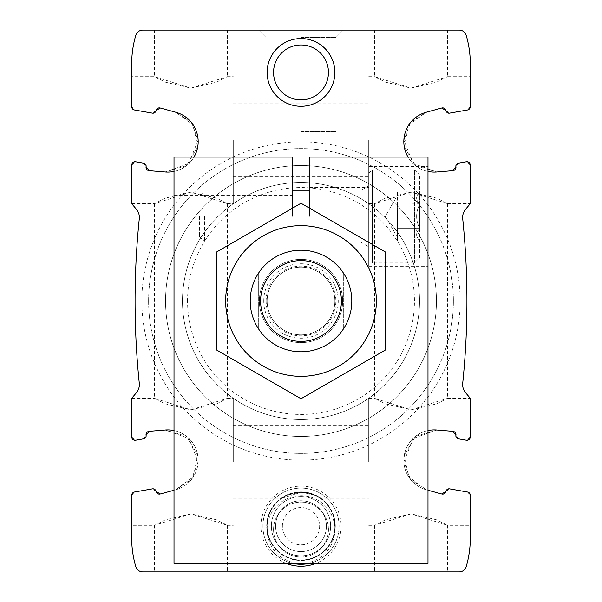 <?xml version="1.0" encoding="UTF-8"?>
<svg xmlns="http://www.w3.org/2000/svg" width="602" height="602" viewBox="0 0 602 602"><rect width="100%" height="100%" fill="white"/><g stroke="black" fill="none" stroke-linecap="round" stroke-linejoin="round"><path stroke-width="0.45" stroke-dasharray="3.01 2.26" d="M411.053 409.827L436.774 403.814L447.452 398.358L411.061 409.827L385.325 403.814L374.655 398.358L411.053 409.827M411.053 192.173L385.333 198.186L374.655 203.642L411.046 192.173L436.781 198.186L447.452 203.642L411.053 192.173M411.053 571.9L374.647 571.9L411.053 571.9M411.053 513.867L385.333 519.88L374.655 525.335L411.046 513.867L436.781 519.88L447.452 525.335L411.053 513.867M190.947 409.827L216.667 403.814L227.345 398.358L190.954 409.827L165.219 403.814L154.548 398.358L190.947 409.827M190.947 192.173L165.226 198.186L154.548 203.642L190.939 192.173L216.675 198.186L227.345 203.642L190.947 192.173M190.947 571.9L227.353 571.9L190.947 571.9M190.947 513.867L165.226 519.88L154.548 525.335L190.939 513.867L216.675 519.88L227.345 525.335L190.947 513.867M152.441 488.847L134.487 492.015A3.386 3.386 0 0 0 131.688 495.348L134.487 492.015L152.441 488.847L155.971 491.322A3.048 3.048 0 0 0 152.441 488.847L155.971 491.322A3.386 3.386 0 0 0 160.2 494.009L175.739 489.765A30.476 30.476 0 0 0 165.196 429.994L188.953 438.512L198.066 461.847L191.413 479.561L175.739 489.765A30.476 30.476 0 0 0 174.016 430.55M174.016 490.239L160.2 494.009L175.739 489.765L193.392 476.769L197.697 454.954L186.364 436.269L165.196 429.994L149.145 431.318A3.386 3.386 0 0 0 146.09 435.291L143.622 438.828A3.048 3.048 0 0 0 146.09 435.291L149.145 431.318L165.196 429.994L149.145 431.318M446.029 491.322L449.559 488.847A3.048 3.048 0 0 0 446.029 491.322L441.8 494.009A3.386 3.386 0 0 0 446.029 491.322L449.559 488.847L467.513 492.015L470.312 495.348A3.386 3.386 0 0 0 467.513 492.015L449.559 488.847M458.378 438.828L466.339 440.228L458.378 438.828L455.91 435.291A3.048 3.048 0 0 0 458.378 438.828L455.91 435.291A3.386 3.386 0 0 0 452.854 431.318L436.804 429.994A30.476 30.476 0 0 0 426.261 489.765L410.579 479.546L403.927 461.847L413.07 438.497L436.804 429.994L415.628 436.277L404.311 454.916L408.6 476.754L426.261 489.765L441.8 494.009L426.261 489.765A30.476 30.476 0 0 1 427.984 430.55M470.079 398.358L470.312 436.894L466.339 440.228A3.386 3.386 0 0 0 470.312 436.894L470.312 399.585A3.386 3.386 0 0 0 469.522 397.41L465.609 392.752A12.695 12.695 0 0 1 462.705 383.286A804.234 804.234 0 0 0 462.705 218.714A12.702 12.702 0 0 1 465.609 209.248L469.522 204.59A3.386 3.386 0 0 0 470.312 202.415L470.312 165.106A3.386 3.386 0 0 0 466.339 161.772L470.312 165.106L466.339 161.772L458.378 163.172L466.339 161.772M135.661 161.772L143.622 163.172L135.661 161.772L131.688 165.106L135.661 161.772A3.386 3.386 0 0 0 131.688 165.106L131.688 202.415A3.386 3.386 0 0 0 132.478 204.59L136.391 209.248A12.695 12.695 0 0 1 139.295 218.714A804.234 804.234 0 0 0 139.295 383.286A12.702 12.702 0 0 1 136.391 392.752L132.478 397.41A3.386 3.386 0 0 0 131.688 399.585L131.688 436.894A3.386 3.386 0 0 0 135.661 440.228L131.688 436.894L135.661 440.228L143.622 438.828L146.09 435.291M134.487 492.015L131.688 495.348L131.688 538.037A101.587 101.587 0 0 0 135.811 566.693A7.254 7.254 0 0 0 142.772 571.9L459.228 571.9A7.254 7.254 0 0 0 466.189 566.693A101.587 101.587 0 0 0 470.312 538.037L470.312 495.348L467.513 492.015M466.339 440.228L470.312 436.894M267.137 526.186A33.862 33.862 0 0 1 301 492.323A33.862 33.862 0 0 1 334.862 526.186A33.862 33.862 0 0 1 301 560.048A33.862 33.862 0 0 1 267.137 526.186A33.862 33.862 0 0 1 317.931 496.861A33.862 33.862 0 0 1 317.931 555.511A33.862 33.862 0 0 1 267.137 526.186M301 492.323C313.13 494.355 319.512 496.334 320.136 498.245L314.981 495.348L301.015 492.323L281.864 498.253C282.481 496.334 288.855 494.362 301 492.323M143.622 163.172L146.09 166.709A3.048 3.048 0 0 0 143.622 163.172L146.09 166.709A3.386 3.386 0 0 0 149.145 170.682L165.196 172.006A30.476 30.476 0 0 0 175.739 112.235L191.421 122.454L198.073 140.153L188.93 163.503L165.196 172.006L186.372 165.723L197.689 147.084L193.4 125.246L175.739 112.235L160.2 107.991A3.386 3.386 0 0 0 155.971 110.678L160.2 107.991L175.739 112.235L160.2 107.991M174.016 171.45A30.476 30.476 0 0 0 193.972 157.084M155.971 110.678L152.441 113.153A3.048 3.048 0 0 0 155.971 110.678L152.441 113.153L134.487 109.985L152.441 113.153M449.559 113.153L467.513 109.985L449.559 113.153L446.029 110.678A3.048 3.048 0 0 0 449.559 113.153L446.029 110.678A3.386 3.386 0 0 0 441.8 107.991L426.261 112.235A30.476 30.476 0 0 0 436.804 172.006L413.047 163.488L403.934 140.153L410.587 122.439L426.261 112.235L408.607 125.231L404.303 147.046L415.636 165.731L436.804 172.006L452.854 170.682A3.386 3.386 0 0 0 455.91 166.709L458.378 163.172A3.048 3.048 0 0 0 455.91 166.709L458.378 163.172M408.028 157.084A30.476 30.476 0 0 0 427.984 171.45M467.513 109.985L470.312 106.652L467.513 109.985A3.386 3.386 0 0 0 470.312 106.652L470.312 63.962A101.587 101.587 0 0 0 466.189 35.307A7.254 7.254 0 0 0 459.228 30.1L142.772 30.1A7.254 7.254 0 0 0 135.811 35.307A101.587 101.587 0 0 0 131.688 63.962L131.688 106.652A3.386 3.386 0 0 0 134.487 109.985L131.688 106.652L134.487 109.985M131.921 203.642L131.688 165.106M411.053 88.133L436.774 82.12L447.452 76.665L411.061 88.133L385.325 82.12L374.655 76.665L411.053 88.133M411.053 30.1L374.647 30.1L411.053 30.1M190.947 88.133L216.667 82.12L227.345 76.665L190.954 88.133L165.219 82.12L154.548 76.665L190.947 88.133M190.947 30.1L227.353 30.1L190.947 30.1M427.984 490.239L441.8 494.009M267.137 529.572A33.862 33.862 0 0 1 317.931 500.247A33.862 33.862 0 0 1 317.931 558.897A33.862 33.862 0 0 1 267.137 529.572M267.137 72.428A33.862 33.862 0 0 1 317.931 43.103A33.862 33.862 0 0 1 317.931 101.753A33.862 33.862 0 0 1 267.137 72.428M141.846 301A159.154 159.154 0 0 1 380.577 163.172A159.154 159.154 0 0 1 380.577 438.828A159.154 159.154 0 0 1 141.846 301M165.196 172.006L149.145 170.682L165.196 172.006M426.261 112.235L441.8 107.991L426.261 112.235M452.854 170.682L436.804 172.006L452.854 170.682M286.281 563.434A40.048 40.048 0 0 1 295.988 486.446A40.048 40.048 0 0 1 315.719 563.434M250.206 301A50.794 50.794 0 0 1 326.397 257.009A50.794 50.794 0 0 1 326.397 344.991A50.794 50.794 0 0 1 250.206 301A50.794 50.794 0 0 1 326.397 257.009A50.794 50.794 0 0 1 326.397 344.991A50.794 50.794 0 0 1 250.206 301A50.794 50.794 0 0 1 326.397 257.009A50.794 50.794 0 0 1 326.397 344.991A50.794 50.794 0 0 1 250.206 301A50.794 50.794 0 0 0 258.672 329.076L258.672 272.924A50.794 50.794 0 0 1 343.328 272.924L343.328 329.076A50.794 50.794 0 0 1 258.672 329.076L258.672 272.924A50.794 50.794 0 0 0 250.206 301A50.794 50.794 0 0 1 326.397 257.009A50.794 50.794 0 0 1 326.397 344.991A50.794 50.794 0 0 1 250.206 301A50.794 50.794 0 0 1 301 250.206A50.794 50.794 0 0 1 351.794 301A50.794 50.794 0 0 1 301 351.794A50.794 50.794 0 0 1 250.206 301M154.548 30.1L154.548 76.665L131.688 76.665L131.688 106.652M131.688 495.348L131.688 525.335L154.548 525.335L154.548 571.9M131.688 399.585L131.688 436.894M447.452 30.1L447.452 76.665L470.312 76.665L470.312 106.652M470.312 165.106L470.312 202.415M470.312 495.348L470.312 525.335L447.452 525.335L447.452 571.9M301 30.1L343.328 30.1L301 30.1M143.622 438.828L135.661 440.228M165.55 301A135.45 135.45 0 0 1 368.725 183.7A135.45 135.45 0 0 1 368.725 418.3A135.45 135.45 0 0 1 165.55 301A135.45 135.45 0 0 1 368.725 183.7A135.45 135.45 0 0 1 368.725 418.3A135.45 135.45 0 0 1 165.55 301A135.45 135.45 0 0 1 368.725 183.7A135.45 135.45 0 0 1 368.725 418.3A135.45 135.45 0 0 1 165.55 301A135.45 135.45 0 0 1 368.725 183.7A135.45 135.45 0 0 1 368.725 418.3A135.45 135.45 0 0 1 165.55 301M148.619 301A152.381 152.381 0 0 1 377.191 169.034A152.381 152.381 0 0 1 377.191 432.966A152.381 152.381 0 0 1 148.619 301A152.381 152.381 0 0 1 377.191 169.034A152.381 152.381 0 0 1 377.191 432.966A152.381 152.381 0 0 1 148.619 301M182.481 301A118.519 118.519 0 0 1 360.259 198.359A118.519 118.519 0 0 1 360.259 403.641A118.519 118.519 0 0 1 182.481 301A118.519 118.519 0 0 1 360.259 198.359A118.519 118.519 0 0 1 360.259 403.641A118.519 118.519 0 0 1 182.481 301M187.561 301A113.439 113.439 0 0 1 357.716 202.761A113.439 113.439 0 0 1 357.723 399.239A113.439 113.439 0 0 1 187.561 301M301 37.429L335.999 37.429L301 37.429M301 131.688L335.999 131.688L301 131.688M273.556 72.428A27.444 27.444 0 0 1 314.726 48.657A27.444 27.444 0 0 1 314.726 96.2A27.444 27.444 0 0 1 273.556 72.428A27.444 27.444 0 0 1 314.726 48.657A27.444 27.444 0 0 1 314.726 96.2A27.444 27.444 0 0 1 273.556 72.428A27.444 27.444 0 0 1 314.726 48.657A27.444 27.444 0 0 1 314.726 96.2A27.444 27.444 0 0 1 273.556 72.428M273.556 529.572A27.444 27.444 0 0 1 314.726 505.8A27.444 27.444 0 0 1 314.726 553.343A27.444 27.444 0 0 1 273.556 529.572A27.444 27.444 0 0 1 314.726 505.8A27.444 27.444 0 0 1 314.726 553.343A27.444 27.444 0 0 1 273.556 529.572M293.016 563.434A38.092 38.092 0 0 1 298.321 488.184A38.092 38.092 0 0 1 338.715 520.843A38.092 38.092 0 0 1 308.984 563.434M262.908 526.186A38.092 38.092 0 0 1 320.046 493.196A38.092 38.092 0 0 1 320.046 559.175A38.092 38.092 0 0 1 262.908 526.186A38.092 38.092 0 0 0 301 564.277A38.092 38.092 0 0 0 339.092 526.186A38.092 38.092 0 0 0 301 488.087A38.092 38.092 0 0 0 262.908 526.186A38.092 38.092 0 0 1 320.046 493.196A38.092 38.092 0 0 1 320.046 559.175A38.092 38.092 0 0 1 262.908 526.186M233.275 140.153L233.275 203.649L233.275 140.153M368.725 140.153L368.725 203.649L368.725 140.153M233.275 461.847L233.275 398.351L233.275 461.847M368.725 461.847L368.725 398.351L368.725 461.847M271.374 526.186A29.626 29.626 0 0 1 315.817 500.525A29.626 29.626 0 0 1 315.817 551.846A29.626 29.626 0 0 1 271.374 526.186A29.626 29.626 0 0 1 315.817 500.525A29.626 29.626 0 0 1 315.817 551.846A29.626 29.626 0 0 1 271.374 526.186M266.716 526.186A34.284 34.284 0 0 1 318.142 496.492A34.284 34.284 0 0 1 318.142 555.879A34.284 34.284 0 0 1 266.716 526.186A34.284 34.284 0 0 1 301 491.902A34.284 34.284 0 0 1 335.284 526.186A34.284 34.284 0 0 1 301 560.47A34.284 34.284 0 0 1 266.716 526.186M275.603 526.186A25.397 25.397 0 0 1 313.695 504.19A25.397 25.397 0 0 1 313.702 548.181A25.397 25.397 0 0 1 275.603 526.186A25.397 25.397 0 0 1 313.695 504.19A25.397 25.397 0 0 1 313.702 548.181A25.397 25.397 0 0 1 275.603 526.186A25.397 25.397 0 0 0 301 551.582A25.397 25.397 0 0 0 326.397 526.186A25.397 25.397 0 0 0 301 500.789A25.397 25.397 0 0 0 275.603 526.186A25.397 25.397 0 0 1 313.702 504.19A25.397 25.397 0 0 1 313.702 548.181A25.397 25.397 0 0 1 275.603 526.186M343.328 329.076A50.794 50.794 0 0 0 343.328 272.924L343.328 329.076M267.137 301A33.862 33.862 0 0 1 317.931 271.675A33.862 33.862 0 0 1 317.931 330.325A33.862 33.862 0 0 1 267.137 301A33.862 33.862 0 0 1 317.931 271.675A33.862 33.862 0 0 1 317.931 330.325A33.862 33.862 0 0 1 267.137 301A33.862 33.862 0 0 1 317.931 271.675A33.862 33.862 0 0 1 317.931 330.325A33.862 33.862 0 0 1 267.137 301M216.344 252.125L301 203.25L385.656 252.125L385.656 349.875L301 398.75L216.344 349.875L216.344 252.125M376.34 301A75.34 75.34 0 0 0 263.33 235.751A75.34 75.34 0 0 0 263.33 366.249A75.34 75.34 0 0 0 376.34 301M351.794 301A50.794 50.794 0 0 0 275.603 257.009A50.794 50.794 0 0 0 275.603 344.991A50.794 50.794 0 0 0 351.794 301M342.628 301A41.628 41.628 0 0 0 280.186 264.948A41.628 41.628 0 0 0 280.186 337.052A41.628 41.628 0 0 0 342.628 301A41.628 41.628 0 0 0 280.186 264.948A41.628 41.628 0 0 0 280.186 337.052A41.628 41.628 0 0 0 342.628 301M292.534 208.134L292.534 157.084L174.016 157.084L174.016 563.434L427.984 563.434L427.984 157.084L309.466 157.084L309.466 208.134M174.016 216.344L174.016 195.53L174.016 216.344M427.984 216.344L427.984 266.295L427.984 216.344M292.534 250.914A50.794 50.794 0 0 0 258.499 328.812A50.794 50.794 0 0 0 343.501 328.812A50.794 50.794 0 0 0 309.466 250.914A50.794 50.794 0 0 1 343.501 328.812A50.794 50.794 0 0 1 258.499 328.812A50.794 50.794 0 0 1 292.534 250.914M292.534 216.344L292.534 195.53L292.534 216.344M309.466 216.344L309.466 187.561L309.466 216.344M368.725 216.344L368.725 266.295L368.725 216.344M282.376 526.186A18.624 18.624 0 0 1 310.316 510.06A18.624 18.624 0 0 1 310.316 542.312A18.624 18.624 0 0 1 282.376 526.186M419.519 257.829L419.519 174.866L419.519 257.829L414.439 262.908L372.367 262.908L372.367 169.787L372.367 262.908L368.725 259.266L368.725 173.421L368.725 259.266M397.508 191.903L397.508 228.564L397.508 204.123L419.519 204.123L419.519 204.763L419.519 203.807L397.508 204.123L397.508 191.903L419.519 191.903M419.519 203.807L419.519 192.226L419.519 203.807C415.651 199.969 415.651 196.109 419.519 192.226C415.651 196.064 415.651 199.924 419.519 203.807M419.519 204.763L419.519 228.564L419.519 204.763C415.658 212.461 415.658 220.189 419.519 227.925C415.658 220.227 415.658 212.498 419.519 204.763M419.519 228.88L419.519 240.785L419.519 228.88C415.651 232.718 415.651 236.578 419.519 240.461C415.651 236.624 415.651 232.763 419.519 228.88M360.086 216.344L360.086 241.741L360.086 216.344M204.605 216.344L204.605 241.741L204.605 216.344M199.412 216.344L199.412 236.548L199.412 216.344M414.439 262.908L414.439 169.787L414.439 262.908M397.508 240.785L397.508 228.564L419.519 228.564L397.508 228.564L397.508 240.785L419.519 240.785M397.508 216.344L397.508 237.512L397.508 216.344M397.508 237.512L385.288 216.344L397.508 195.183M263.751 301A37.249 37.249 0 0 1 319.624 268.74A37.249 37.249 0 0 1 319.624 333.26A37.249 37.249 0 0 1 263.751 301M266.144 301A34.856 34.856 0 0 1 318.428 270.817A34.856 34.856 0 0 1 318.428 331.183A34.856 34.856 0 0 1 266.144 301M374.647 203.642L374.647 398.358M447.452 203.642L447.452 398.358M374.647 525.335L374.647 571.9M154.548 203.642L154.548 398.358M227.353 203.642L227.353 398.358M227.353 525.335L227.353 571.9M374.647 30.1L374.647 76.665M227.353 30.1L227.353 76.665M335.999 37.429L343.328 30.1L335.999 37.429L335.999 131.688L335.999 37.429M266.001 37.429L258.672 30.1L266.001 37.429L266.001 131.688L266.001 37.429M131.921 203.649L154.548 203.649M227.345 203.649L233.275 203.649M227.345 76.665L233.275 76.665M233.275 176.559L368.725 176.559M233.275 103.755L368.725 103.755M368.725 203.649L374.655 203.649M447.452 203.649L470.079 203.649M368.725 76.665L374.655 76.665M227.345 525.335L233.275 525.335M131.921 398.351L154.548 398.351M227.345 398.351L233.275 398.351M233.275 498.245L281.864 498.245M320.136 498.245L368.725 498.245M233.275 425.441L368.725 425.441M368.725 525.335L374.655 525.335M368.725 398.351L374.655 398.351M447.452 398.351L470.079 398.351M309.466 245.127L368.725 245.127M309.466 187.561L368.725 187.561M368.725 266.295L427.984 266.295M368.725 166.4L427.984 166.4M174.016 237.158L292.534 237.158M174.016 195.53L292.534 195.53M199.412 236.548L204.605 241.741L360.086 241.741L368.725 246.82M309.466 190.947L360.086 190.947L368.725 185.867M292.534 190.947L204.605 190.947L199.412 196.139M368.725 173.421L372.367 169.787L414.439 169.787L419.519 174.866"/><path stroke-width="0.9" d="M174.016 430.55A30.476 30.476 0 0 0 165.196 429.994L149.145 431.318A3.386 3.386 0 0 0 146.09 435.291A3.048 3.048 0 0 1 143.622 438.828L135.661 440.228L143.622 438.828M174.016 490.239L160.2 494.009L155.971 491.322A3.386 3.386 0 0 0 160.2 494.009L155.971 491.322A3.048 3.048 0 0 0 152.441 488.847L134.487 492.015A3.386 3.386 0 0 0 131.688 495.348L131.688 538.037A101.587 101.587 0 0 0 135.811 566.693A7.254 7.254 0 0 0 142.772 571.9L459.228 571.9A7.254 7.254 0 0 0 466.189 566.693A101.587 101.587 0 0 0 470.312 538.037L470.312 495.348A3.386 3.386 0 0 0 467.513 492.015L449.559 488.847A3.048 3.048 0 0 0 446.029 491.322A3.386 3.386 0 0 1 441.8 494.009L446.029 491.322M458.378 438.828L466.339 440.228L458.378 438.828A3.048 3.048 0 0 1 455.91 435.291L452.854 431.318L455.91 435.291A3.386 3.386 0 0 0 452.854 431.318L436.804 429.994A30.476 30.476 0 0 0 427.984 430.55M466.339 440.228A3.386 3.386 0 0 0 470.312 436.894L470.079 398.358M131.688 436.894L131.921 398.358L131.688 436.894A3.386 3.386 0 0 0 135.661 440.228M149.145 431.318L146.09 435.291M174.016 171.45A30.476 30.476 0 0 1 165.196 172.006L149.145 170.682L146.09 166.709A3.386 3.386 0 0 0 149.145 170.682L146.09 166.709A3.048 3.048 0 0 0 143.622 163.172L135.661 161.772A3.386 3.386 0 0 0 131.688 165.106L131.688 202.415A3.386 3.386 0 0 0 132.478 204.59L136.391 209.248A12.695 12.695 0 0 1 139.295 218.714A804.234 804.234 0 0 0 139.295 383.286A12.702 12.702 0 0 1 136.391 392.752L132.478 397.41A3.386 3.386 0 0 0 131.688 399.585M470.312 436.894L470.312 399.585A3.386 3.386 0 0 0 469.522 397.41L465.609 392.752A12.695 12.695 0 0 1 462.705 383.286A804.234 804.234 0 0 0 462.705 218.714A12.702 12.702 0 0 1 465.609 209.248L469.522 204.59A3.386 3.386 0 0 0 470.312 202.415L470.312 165.106A3.386 3.386 0 0 0 466.339 161.772L458.378 163.172A3.048 3.048 0 0 0 455.91 166.709L452.854 170.682A3.386 3.386 0 0 0 455.91 166.709L452.854 170.682L436.804 172.006A30.476 30.476 0 0 1 427.984 171.45M193.972 157.084A30.476 30.476 0 0 0 175.739 112.235L160.2 107.991A3.386 3.386 0 0 0 155.971 110.678L160.2 107.991M408.028 157.084A30.476 30.476 0 0 1 426.261 112.235L441.8 107.991L446.029 110.678A3.386 3.386 0 0 0 441.8 107.991L446.029 110.678A3.048 3.048 0 0 0 449.559 113.153L467.513 109.985A3.386 3.386 0 0 0 470.312 106.652L470.312 63.962A101.587 101.587 0 0 0 466.189 35.307A7.254 7.254 0 0 0 459.228 30.1L142.772 30.1A7.254 7.254 0 0 0 135.811 35.307A101.587 101.587 0 0 0 131.688 63.962L131.688 106.652A3.386 3.386 0 0 0 134.487 109.985L152.441 113.153A3.048 3.048 0 0 0 155.971 110.678M131.688 165.106L131.921 203.642M470.312 202.415L470.312 165.106M441.8 494.009L427.984 490.239M315.719 563.434A40.048 40.048 0 0 1 286.281 563.434M267.137 72.428A33.862 33.862 0 0 1 317.931 43.103A33.862 33.862 0 0 1 317.931 101.753A33.862 33.862 0 0 1 267.137 72.428M449.559 113.153L467.513 109.985M134.487 109.985L152.441 113.153M131.688 106.652L131.688 76.665M131.688 525.335L131.688 495.348M470.312 106.652L470.312 76.665M470.312 525.335L470.312 495.348M152.441 488.847L134.487 492.015M467.513 492.015L449.559 488.847M466.339 161.772L458.378 163.172M143.622 163.172L135.661 161.772M273.556 72.428A27.444 27.444 0 0 1 314.726 48.657A27.444 27.444 0 0 1 314.726 96.2A27.444 27.444 0 0 1 273.556 72.428M308.984 563.434A38.092 38.092 0 0 1 293.016 563.434M260.591 301A40.409 40.409 0 0 1 321.205 266.009A40.409 40.409 0 0 1 321.205 335.991A40.409 40.409 0 0 1 260.591 301M250.206 301A50.794 50.794 0 0 1 326.397 257.009A50.794 50.794 0 0 1 326.397 344.991A50.794 50.794 0 0 1 250.206 301M225.66 301A75.34 75.34 0 0 1 338.67 235.751A75.34 75.34 0 0 1 338.67 366.249A75.34 75.34 0 0 1 225.66 301M216.344 301L216.344 349.875L301 398.75L385.656 349.875L385.656 252.125L301 203.25L216.344 252.125L216.344 301M292.534 208.134L292.534 157.084L174.016 157.084L174.016 563.434L427.984 563.434L427.984 157.084L309.466 157.084L309.466 208.134M309.466 190.947L292.534 190.947"/></g></svg>
